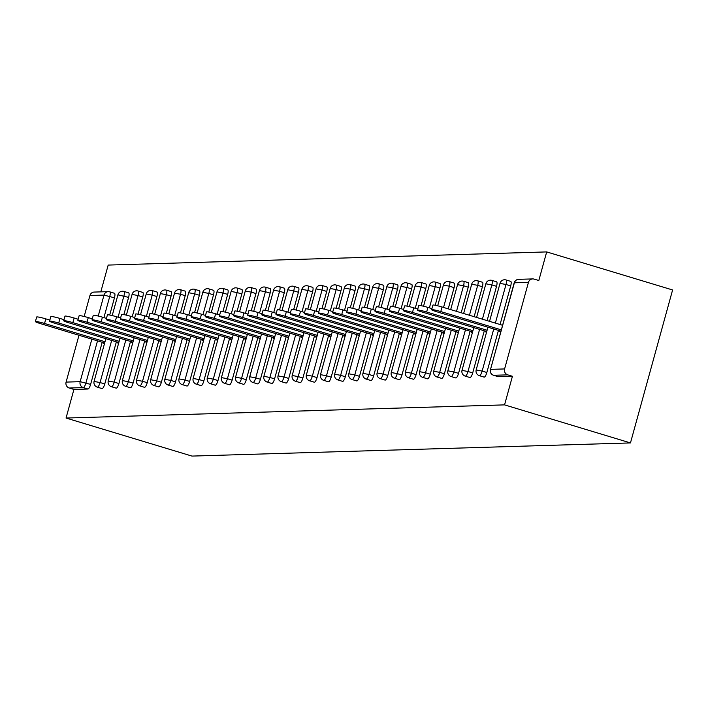 <?xml version="1.0" encoding="UTF-8"?>
<svg xmlns="http://www.w3.org/2000/svg" width="708" height="708" viewBox="0 0 708 708"><rect width="100%" height="100%" fill="white"/><g stroke="black" fill="none" stroke-linecap="round" stroke-linejoin="round"><path stroke-width="1.06" d="M518.645 279.333A4.779 4.779 0 0 0 514.185 282.846L490.538 369.364L504.6 368.939L528.451 282.359L514.389 282.784A4.779 4.584 88.3 0 1 518.645 279.333L532.708 278.917A4.779 4.584 88.3 0 1 534.115 279.102L538.815 280.518L546.691 251.915L108.182 265.075L100.802 291.873M546.691 251.915L672.6 289.961L630.465 442.925L191.957 456.085L66.048 418.039L504.556 404.879L630.465 442.925M98.235 316.034L104.005 295.094L89.943 295.519L84.163 316.485M78.995 335.265L66.092 382.099L80.154 381.674L91.863 339.15M102.209 342.274L90.615 384.382A4.779 1.292 106.8 0 1 87.987 389.011L83.296 387.595L69.234 388.019L73.924 389.435L66.048 418.039M87.987 389.011L73.924 389.435M69.234 388.019A4.779 4.584 -91.7 0 1 66.092 382.099M89.943 295.519A4.779 4.584 -91.7 0 1 94.199 292.068L108.262 291.652A4.779 4.584 -91.7 0 1 109.669 291.838A4.779 1.292 106.8 0 1 109.784 291.855A4.779 1.292 106.8 0 1 109.767 296.386L103.917 317.626M104.572 343.309L103.315 343.345L103.501 342.663M504.556 404.879L512.433 376.275L498.37 376.7A4.779 1.292 106.8 0 1 498.255 376.683A4.779 1.292 106.8 0 1 498.149 376.629M109.89 291.908L114.369 293.254A4.779 1.292 106.8 0 1 114.484 293.271A4.779 1.292 106.8 0 1 114.457 297.803L109.713 315.025M510.601 281.368A4.779 1.292 106.8 0 1 510.716 281.377A4.779 1.292 106.8 0 1 510.698 285.917L500.06 324.521M498.45 330.388L486.847 372.496A4.779 1.292 106.8 0 1 484.219 377.125A4.779 1.292 106.8 0 1 484.104 377.107A4.779 1.292 106.8 0 1 483.998 377.054M496.45 281.793A4.779 1.292 106.8 0 1 496.565 281.802A4.779 1.292 106.8 0 1 496.547 286.342L487.104 320.6M484.299 330.813L472.696 372.921A4.779 1.292 106.8 0 1 470.068 377.55A4.779 1.292 106.8 0 1 469.953 377.532A4.779 1.292 106.8 0 1 469.846 377.479M482.298 282.218A4.779 1.292 106.8 0 1 482.413 282.226A4.779 1.292 106.8 0 1 482.396 286.767L474.148 316.688M470.147 331.238L458.545 373.346A4.779 1.292 106.8 0 1 455.917 377.975A4.779 1.292 106.8 0 1 455.802 377.957A4.779 1.292 106.8 0 1 455.695 377.904M468.147 282.642A4.779 1.292 106.8 0 1 468.262 282.651A4.779 1.292 106.8 0 1 468.245 287.191L461.191 312.777M455.996 331.663L444.394 373.771A4.779 1.292 106.8 0 1 441.765 378.399A4.779 1.292 106.8 0 1 441.65 378.382A4.779 1.292 106.8 0 1 441.544 378.329M453.996 283.067A4.779 1.292 106.8 0 1 454.111 283.076A4.779 1.292 106.8 0 1 454.094 287.616L448.235 308.856M441.845 332.087L430.243 374.196A4.779 1.292 106.8 0 1 427.614 378.824A4.779 1.292 106.8 0 1 427.499 378.807A4.779 1.292 106.8 0 1 427.393 378.753M439.845 283.492A4.779 1.292 106.8 0 1 439.96 283.501A4.779 1.292 106.8 0 1 439.942 288.041L435.199 305.263M427.694 332.512L416.092 374.62A4.779 1.292 106.8 0 1 413.463 379.249A4.779 1.292 106.8 0 1 413.348 379.231A4.779 1.292 106.8 0 1 413.242 379.178M425.694 283.917A4.779 1.292 106.8 0 1 425.809 283.926A4.779 1.292 106.8 0 1 425.791 288.457L421.048 305.688M413.543 332.937L401.94 375.045A4.779 1.292 106.8 0 1 399.312 379.674A4.779 1.292 106.8 0 1 399.197 379.656A4.779 1.292 106.8 0 1 399.091 379.603M411.543 284.342A4.779 1.292 106.8 0 1 411.658 284.351A4.779 1.292 106.8 0 1 411.64 288.882L406.896 306.104M399.392 333.362L387.789 375.47A4.779 1.292 106.8 0 1 385.161 380.099A4.779 1.292 106.8 0 1 385.046 380.081A4.779 1.292 106.8 0 1 384.94 380.028M397.392 284.766A4.779 1.292 106.8 0 1 397.507 284.775A4.779 1.292 106.8 0 1 397.489 289.306L392.745 306.529M385.24 333.787L373.638 375.895A4.779 1.292 106.8 0 1 371.01 380.523A4.779 1.292 106.8 0 1 370.895 380.506A4.779 1.292 106.8 0 1 370.788 380.453M383.24 285.191A4.779 1.292 106.8 0 1 383.355 285.2A4.779 1.292 106.8 0 1 383.338 289.731L378.594 306.953M371.081 334.211L359.487 376.32A4.779 1.292 106.8 0 1 356.859 380.948A4.779 1.292 106.8 0 1 356.744 380.931A4.779 1.292 106.8 0 1 356.637 380.877M369.089 285.616A4.779 1.292 106.8 0 1 369.204 285.625A4.779 1.292 106.8 0 1 369.187 290.156L364.443 307.378M356.929 334.636L345.336 376.745A4.779 1.292 106.8 0 1 342.707 381.373A4.779 1.292 106.8 0 1 342.592 381.355A4.779 1.292 106.8 0 1 342.486 381.302M354.938 286.041A4.779 1.292 106.8 0 1 355.053 286.05A4.779 1.292 106.8 0 1 355.035 290.581L350.292 307.803M342.778 335.061L331.185 377.169A4.779 1.292 106.8 0 1 328.556 381.798A4.779 1.292 106.8 0 1 328.441 381.78A4.779 1.292 106.8 0 1 328.335 381.727M340.787 286.457A4.779 1.292 106.8 0 1 340.902 286.474A4.779 1.292 106.8 0 1 340.884 291.006L336.141 308.228M328.627 335.486L317.034 377.594A4.779 1.292 106.8 0 1 314.405 382.223A4.779 1.292 106.8 0 1 314.29 382.205A4.779 1.292 106.8 0 1 314.184 382.152M326.636 286.882A4.779 1.292 106.8 0 1 326.751 286.899A4.779 1.292 106.8 0 1 326.733 291.43L321.99 308.653M314.476 335.902L302.882 378.019A4.779 1.292 106.8 0 1 300.254 382.647A4.779 1.292 106.8 0 1 300.139 382.63A4.779 1.292 106.8 0 1 300.033 382.577M312.485 287.306A4.779 1.292 106.8 0 1 312.6 287.324A4.779 1.292 106.8 0 1 312.582 291.855L307.838 309.077M300.325 336.327L288.731 378.435A4.779 1.292 106.8 0 1 286.103 383.072A4.779 1.292 106.8 0 1 285.988 383.055A4.779 1.292 106.8 0 1 285.882 383.001M298.334 287.731A4.779 1.292 106.8 0 1 298.449 287.749A4.779 1.292 106.8 0 1 298.431 292.28L293.687 309.502M286.174 336.751L274.58 378.86A4.779 1.292 106.8 0 1 271.952 383.497A4.779 1.292 106.8 0 1 271.837 383.479A4.779 1.292 106.8 0 1 271.73 383.426M284.182 288.156A4.779 1.292 106.8 0 1 284.297 288.174A4.779 1.292 106.8 0 1 284.28 292.705L279.536 309.927M272.022 337.176L260.429 379.284A4.779 1.292 106.8 0 1 257.8 383.922A4.779 1.292 106.8 0 1 257.685 383.904A4.779 1.292 106.8 0 1 257.579 383.851M270.031 288.581A4.779 1.292 106.8 0 1 270.146 288.599A4.779 1.292 106.8 0 1 270.129 293.13L265.385 310.352M257.871 337.601L246.278 379.709A4.779 1.292 106.8 0 1 243.649 384.347A4.779 1.292 106.8 0 1 243.534 384.329A4.779 1.292 106.8 0 1 243.428 384.276M255.88 289.006A4.779 1.292 106.8 0 1 255.995 289.023A4.779 1.292 106.8 0 1 255.977 293.555L251.234 310.777M243.72 338.026L232.127 380.134A4.779 1.292 106.8 0 1 229.498 384.771A4.779 1.292 106.8 0 1 229.383 384.754A4.779 1.292 106.8 0 1 229.277 384.701M241.729 289.43A4.779 1.292 106.8 0 1 241.844 289.448A4.779 1.292 106.8 0 1 241.826 293.979L237.083 311.201M229.569 338.451L217.976 380.559A4.779 1.292 106.8 0 1 215.347 385.196A4.779 1.292 106.8 0 1 215.232 385.179A4.779 1.292 106.8 0 1 215.126 385.125M227.578 289.855A4.779 1.292 106.8 0 1 227.693 289.873A4.779 1.292 106.8 0 1 227.675 294.404L222.923 311.626M215.418 338.875L203.824 380.984A4.779 1.292 106.8 0 1 201.196 385.621A4.779 1.292 106.8 0 1 201.081 385.603A4.779 1.292 106.8 0 1 200.975 385.55M213.427 290.28A4.779 1.292 106.8 0 1 213.542 290.298A4.779 1.292 106.8 0 1 213.524 294.829L208.772 312.051M201.267 339.3L189.673 381.408A4.779 1.292 106.8 0 1 187.045 386.046A4.779 1.292 106.8 0 1 186.93 386.028A4.779 1.292 106.8 0 1 186.823 385.975M199.275 290.705A4.779 1.292 106.8 0 1 199.391 290.723A4.779 1.292 106.8 0 1 199.364 295.254L194.62 312.476M187.116 339.725L175.522 381.833A4.779 1.292 106.8 0 1 172.894 386.471A4.779 1.292 106.8 0 1 172.779 386.453A4.779 1.292 106.8 0 1 172.672 386.4M185.124 291.13A4.779 1.292 106.8 0 1 185.239 291.147A4.779 1.292 106.8 0 1 185.213 295.679L180.469 312.901M172.964 340.15L161.371 382.258A4.779 1.292 106.8 0 1 158.742 386.895A4.779 1.292 106.8 0 1 158.627 386.878A4.779 1.292 106.8 0 1 158.521 386.825M170.973 291.554A4.779 1.292 106.8 0 1 171.088 291.572A4.779 1.292 106.8 0 1 171.062 296.103L166.318 313.325M158.813 340.575L147.22 382.683A4.779 1.292 106.8 0 1 144.591 387.32A4.779 1.292 106.8 0 1 144.476 387.303A4.779 1.292 106.8 0 1 144.37 387.249M156.822 291.979A4.779 1.292 106.8 0 1 156.937 291.997A4.779 1.292 106.8 0 1 156.911 296.528L152.167 313.75M144.662 340.999L133.069 383.108A4.779 1.292 106.8 0 1 130.44 387.736A4.779 1.292 106.8 0 1 130.325 387.727A4.779 1.292 106.8 0 1 130.219 387.674M142.671 292.404A4.779 1.292 106.8 0 1 142.786 292.422A4.779 1.292 106.8 0 1 142.759 296.953L138.016 314.175M130.511 341.424L118.917 383.532A4.779 1.292 106.8 0 1 116.289 388.161A4.779 1.292 106.8 0 1 116.174 388.152A4.779 1.292 106.8 0 1 116.068 388.099M128.52 292.829A4.779 1.292 106.8 0 1 128.635 292.846A4.779 1.292 106.8 0 1 128.608 297.378L123.865 314.6M116.36 341.849L104.766 383.957A4.779 1.292 106.8 0 1 102.138 388.586A4.779 1.292 106.8 0 1 102.023 388.577A4.779 1.292 106.8 0 1 101.917 388.524M117.652 342.238L117.466 342.92L118.723 342.884M131.803 341.814L131.617 342.495L132.874 342.46M145.954 341.389L145.768 342.07L147.025 342.035M160.105 340.964L159.919 341.645L161.176 341.61M174.257 340.539L174.071 341.221L175.327 341.185M188.408 340.114L188.222 340.796L189.478 340.76M202.559 339.69L202.373 340.371L203.63 340.336M216.71 339.265L216.524 339.946L217.781 339.911M230.861 338.84L230.675 339.521L231.932 339.486M245.012 338.415L244.826 339.097L246.083 339.061M259.163 337.99L258.978 338.672L260.234 338.636M273.315 337.566L273.129 338.247L274.385 338.212M287.466 337.141L287.28 337.822L288.537 337.787M301.617 336.716L301.431 337.397L302.688 337.362M315.768 336.291L315.582 336.973L316.839 336.937M329.919 335.866L329.733 336.548L330.99 336.512M344.07 335.442L343.884 336.123L345.141 336.088M358.221 335.017L358.036 335.698L359.292 335.663M372.373 334.601L372.187 335.282L373.443 335.238M386.524 334.176L386.338 334.857L387.595 334.813M400.675 333.751L400.489 334.433L401.746 334.388M414.826 333.326L414.64 334.008L415.897 333.964M428.977 332.902L428.791 333.583L430.048 333.539M443.128 332.477L442.942 333.158L444.199 333.114M457.28 332.052L457.094 332.733L458.35 332.689M471.431 331.627L471.245 332.309L472.501 332.264M485.582 331.202L485.396 331.884L486.653 331.84M499.733 330.778L499.547 331.459L500.804 331.415M512.433 376.275L507.742 374.859L493.68 375.284L498.37 376.7M504.6 368.939A4.779 4.584 88.3 0 0 507.742 374.859M532.708 278.917A4.779 4.584 88.3 0 0 528.451 282.359M35.4 321.582L36.666 316.998A7.328 0.637 15.4 0 1 45.816 318.874L44.551 323.468A7.328 0.637 -164.6 0 0 35.4 321.582A7.328 0.637 -164.6 0 0 40.374 323.591L104.651 343.017M44.551 323.468L105.005 341.734M45.816 318.874L49.843 320.096M49.551 321.158L50.817 316.573A7.328 0.637 15.4 0 1 59.968 318.45L58.702 323.043A7.328 0.637 -164.6 0 0 49.551 321.158A7.328 0.637 -164.6 0 0 54.525 323.167L118.802 342.592M58.702 323.043L119.156 341.309M59.968 318.45L63.994 319.671M63.702 320.733L64.968 316.149A7.328 0.637 15.4 0 1 74.119 318.025L72.853 322.618A7.328 0.637 -164.6 0 0 63.702 320.733A7.328 0.637 -164.6 0 0 68.676 322.742L132.954 342.168M72.853 322.618L133.308 340.884M74.119 318.025L78.145 319.246M77.853 320.308L79.119 315.724A7.328 0.637 15.4 0 1 88.27 317.6L87.004 322.193A7.328 0.637 -164.6 0 0 77.853 320.308A7.328 0.637 -164.6 0 0 82.827 322.317L147.105 341.743M87.004 322.193L147.459 340.459M88.27 317.6L92.297 318.821M92.005 319.883L93.27 315.299A7.328 0.637 15.4 0 1 102.421 317.175L101.156 321.768A7.328 0.637 -164.6 0 0 92.005 319.883A7.328 0.637 -164.6 0 0 96.978 321.892L161.256 341.318M101.156 321.768L161.61 340.035M102.421 317.175L106.448 318.396M106.156 319.458L107.421 314.874A7.328 0.637 15.4 0 1 116.572 316.759L115.307 321.344A7.328 0.637 -164.6 0 0 106.156 319.458A7.328 0.637 -164.6 0 0 111.129 321.467L175.407 340.893M115.307 321.344L175.761 339.61M116.572 316.759L120.599 317.972M120.307 319.034L121.572 314.449A7.328 0.637 15.4 0 1 130.723 316.334L129.458 320.919A7.328 0.637 -164.6 0 0 120.307 319.034A7.328 0.637 -164.6 0 0 125.281 321.043L189.558 340.468M129.458 320.919L189.912 339.185M130.723 316.334L134.75 317.547M134.458 318.609L135.724 314.025A7.328 0.637 15.4 0 1 144.874 315.91L143.609 320.494A7.328 0.637 -164.6 0 0 134.458 318.609A7.328 0.637 -164.6 0 0 139.432 320.618L203.709 340.044M143.609 320.494L204.063 338.76M144.874 315.91L148.901 317.122M148.609 318.184L149.875 313.6A7.328 0.637 15.4 0 1 159.026 315.485L157.76 320.069A7.328 0.637 -164.6 0 0 148.609 318.184A7.328 0.637 -164.6 0 0 153.583 320.193L217.86 339.619M157.76 320.069L218.214 338.336M159.026 315.485L163.052 316.697M162.76 317.759L164.026 313.175A7.328 0.637 15.4 0 1 173.177 315.06L171.911 319.644A7.328 0.637 -164.6 0 0 162.76 317.759A7.328 0.637 -164.6 0 0 167.734 319.768L232.012 339.194M171.911 319.644L232.366 337.911M173.177 315.06L177.204 316.272M176.912 317.334L178.177 312.75A7.328 0.637 15.4 0 1 187.328 314.635L186.062 319.219A7.328 0.637 -164.6 0 0 176.912 317.334A7.328 0.637 -164.6 0 0 181.885 319.343L246.163 338.769M186.062 319.219L246.517 337.486M187.328 314.635L191.355 315.848M191.063 316.91L192.328 312.325A7.328 0.637 15.4 0 1 201.479 314.21L200.214 318.795A7.328 0.637 -164.6 0 0 191.063 316.91A7.328 0.637 -164.6 0 0 196.045 318.919L260.314 338.344M200.214 318.795L260.668 337.061M201.479 314.21L205.506 315.423M205.214 316.485L206.479 311.901A7.328 0.637 15.4 0 1 215.63 313.786L214.365 318.37A7.328 0.637 -164.6 0 0 205.214 316.485A7.328 0.637 -164.6 0 0 210.196 318.494L274.465 337.92M214.365 318.37L274.819 336.636M215.63 313.786L219.657 314.998M219.365 316.06L220.631 311.476A7.328 0.637 15.4 0 1 229.781 313.361L228.516 317.945A7.328 0.637 -164.6 0 0 219.365 316.06A7.328 0.637 -164.6 0 0 224.347 318.069L288.616 337.495M228.516 317.945L288.97 336.212M229.781 313.361L233.808 314.573M233.516 315.635L234.782 311.051A7.328 0.637 15.4 0 1 243.933 312.936L242.667 317.52A7.328 0.637 -164.6 0 0 233.516 315.635A7.328 0.637 -164.6 0 0 238.499 317.644L302.767 337.07M242.667 317.52L303.121 335.787M243.933 312.936L247.959 314.148M247.667 315.21L248.933 310.626A7.328 0.637 15.4 0 1 258.084 312.511L256.818 317.096A7.328 0.637 -164.6 0 0 247.667 315.21A7.328 0.637 -164.6 0 0 252.65 317.219L316.919 336.645M256.818 317.096L317.272 335.362M258.084 312.511L262.11 313.724M261.818 314.786L263.084 310.201A7.328 0.637 15.4 0 1 272.235 312.086L270.969 316.671A7.328 0.637 -164.6 0 0 261.818 314.786A7.328 0.637 -164.6 0 0 266.801 316.795L331.07 336.22M270.969 316.671L331.424 334.937M272.235 312.086L276.262 313.299M275.97 314.361L277.235 309.777A7.328 0.637 15.4 0 1 286.386 311.662L285.12 316.246A7.328 0.637 -164.6 0 0 275.97 314.361A7.328 0.637 -164.6 0 0 280.952 316.37L345.221 335.796M285.12 316.246L345.575 334.512M286.386 311.662L290.413 312.874M290.121 313.936L291.386 309.352A7.328 0.637 15.4 0 1 300.537 311.237L299.272 315.821A7.328 0.637 -164.6 0 0 290.121 313.936A7.328 0.637 -164.6 0 0 295.103 315.945L359.372 335.371M299.272 315.821L359.726 334.087M300.537 311.237L304.564 312.449M304.272 313.511L305.537 308.927A7.328 0.637 15.4 0 1 314.688 310.812L313.423 315.396A7.328 0.637 -164.6 0 0 304.272 313.511A7.328 0.637 -164.6 0 0 309.254 315.52L373.523 334.946M313.423 315.396L373.877 333.663M314.688 310.812L318.715 312.024M318.423 313.086L319.689 308.502A7.328 0.637 15.4 0 1 328.839 310.387L327.574 314.971A7.328 0.637 -164.6 0 0 318.423 313.086A7.328 0.637 -164.6 0 0 323.406 315.095L387.674 334.521M327.574 314.971L388.028 333.238M328.839 310.387L332.866 311.6M332.574 312.662L333.84 308.077A7.328 0.637 15.4 0 1 342.991 309.962L341.725 314.547A7.328 0.637 -164.6 0 0 332.574 312.662A7.328 0.637 -164.6 0 0 337.557 314.671L401.825 334.096M341.725 314.547L402.179 332.813M342.991 309.962L347.017 311.175M346.725 312.246L347.991 307.653A7.328 0.637 15.4 0 1 357.142 309.538L355.876 314.122A7.328 0.637 -164.6 0 0 346.725 312.246A7.328 0.637 -164.6 0 0 351.708 314.246L415.977 333.672M355.876 314.122L416.331 332.388M357.142 309.538L361.169 310.75M360.876 311.821L362.142 307.228A7.328 0.637 15.4 0 1 371.293 309.113L370.027 313.697A7.328 0.637 -164.6 0 0 360.876 311.821A7.328 0.637 -164.6 0 0 365.859 313.821L430.128 333.247M370.027 313.697L430.482 331.964M371.293 309.113L375.32 310.325M375.028 311.396L376.293 306.803A7.328 0.637 15.4 0 1 385.444 308.688L384.179 313.272A7.328 0.637 -164.6 0 0 375.028 311.396A7.328 0.637 -164.6 0 0 380.01 313.396L444.279 332.822M384.179 313.272L444.633 331.539M385.444 308.688L389.471 309.9M389.179 310.971L390.444 306.378A7.328 0.637 15.4 0 1 399.595 308.263L398.33 312.848A7.328 0.637 -164.6 0 0 389.179 310.971A7.328 0.637 -164.6 0 0 394.161 312.971L458.43 332.397M398.33 312.848L458.784 331.114M399.595 308.263L403.622 309.476M403.33 310.546L404.595 305.953A7.328 0.637 15.4 0 1 413.746 307.838L412.481 312.423A7.328 0.637 -164.6 0 0 403.33 310.546A7.328 0.637 -164.6 0 0 408.312 312.547L472.581 331.972M412.481 312.423L472.935 330.689M413.746 307.838L417.773 309.051M417.481 310.122L418.747 305.529A7.328 0.637 15.4 0 1 427.897 307.414L426.632 311.998A7.328 0.637 -164.6 0 0 417.481 310.122A7.328 0.637 -164.6 0 0 422.464 312.122L486.732 331.548M426.632 311.998L487.086 330.264M427.897 307.414L431.924 308.626M431.632 309.697L432.898 305.104A7.328 0.637 15.4 0 1 442.049 306.989L440.783 311.573A7.328 0.637 -164.6 0 0 431.632 309.697A7.328 0.637 -164.6 0 0 436.615 311.706L500.883 331.123M440.783 311.573L501.237 329.839M442.049 306.989L502.503 325.255M97.518 340.858L85.916 382.966A4.779 1.292 -73.2 0 1 83.296 387.595A4.779 4.584 -91.7 0 1 80.154 381.674L90.615 384.382M114.457 297.803L104.005 295.094A4.779 4.584 -91.7 0 1 108.262 291.652A4.779 4.779 0 0 1 109.784 291.855L114.484 293.271M514.327 282.996L490.538 369.364A4.779 4.584 88.3 0 0 493.68 375.284A4.779 1.292 106.8 0 1 493.565 375.267A4.779 1.292 106.8 0 1 493.441 375.196M128.608 297.378L118.094 294.891M111.669 340.433L100.067 382.541L94.252 381.47M104.766 383.957L100.067 382.541A4.779 1.292 -73.2 0 1 97.447 387.17A4.779 1.292 106.8 0 1 97.323 387.152A4.779 1.292 106.8 0 1 97.2 387.09M123.82 291.413A4.779 1.292 106.8 0 1 123.935 291.43A4.779 1.292 106.8 0 1 123.918 295.962L118.068 317.211M142.759 296.953L138.069 295.537L132.219 316.786M125.82 340.008L114.218 382.116L118.917 383.532M156.911 296.528L152.22 295.112L146.37 316.361M139.972 339.583L128.369 381.692L133.069 383.108M171.062 296.103L166.371 294.687L160.521 315.936M154.123 339.159L142.52 381.267L147.22 382.683M185.213 295.679L180.522 294.262L174.672 315.511M168.274 338.734L156.672 380.842L161.371 382.258M199.364 295.254L194.673 293.838L188.824 315.087M182.425 338.309L170.823 380.417L175.522 381.833M213.524 294.829L208.825 293.413L202.975 314.662M196.576 337.884L184.974 379.992L189.673 381.408M227.675 294.404L222.976 292.988L217.126 314.237M210.727 337.459L199.125 379.568L203.824 380.984M241.826 293.979L237.127 292.563L231.277 313.812M224.879 337.035L213.276 379.143L217.976 380.559M255.977 293.555L251.278 292.139L245.428 313.387M239.03 336.61L227.427 378.718L232.127 380.134M270.129 293.13L265.429 291.714L259.579 312.963M253.181 336.185L241.578 378.293L246.278 379.709M284.28 292.705L279.58 291.289L273.731 312.538M267.332 335.76L255.73 377.868L260.429 379.284M298.431 292.28L293.731 290.864L287.882 312.113M281.483 335.335L269.881 377.444L274.58 378.86M312.582 291.855L307.883 290.439L302.033 311.688M295.634 334.911L284.032 377.019L288.731 378.435M326.733 291.43L322.034 290.014L316.184 311.263M309.785 334.486L298.183 376.594L302.882 378.019M340.884 291.006L336.185 289.59L330.335 310.839M323.937 334.061L312.334 376.169L317.034 377.594M355.035 290.581L350.336 289.165L344.486 310.414M338.088 333.636L326.485 375.744L331.185 377.169M369.187 290.156L364.487 288.74L358.637 309.989M352.239 333.211L340.636 375.32L345.336 376.745M383.338 289.731L378.638 288.315L372.789 309.564M366.39 332.787L354.788 374.895L359.487 376.32M397.489 289.306L392.79 287.891L386.94 309.139M380.541 332.362L368.939 374.47L373.638 375.895M411.64 288.882L406.941 287.466L401.091 308.715M394.692 331.937L383.09 374.045L387.789 375.47M425.791 288.457L421.092 287.041L415.242 308.29M408.843 331.512L397.241 373.62L401.94 375.045M439.942 288.041L435.243 286.616L429.393 307.865M422.995 331.087L411.392 373.196L416.092 374.62M454.094 287.616L449.394 286.191L443.544 307.44M437.146 330.663L425.543 372.771L430.243 374.196M468.245 287.191L463.545 285.767L456.501 311.352M451.297 330.238L439.695 372.346L444.394 373.771M482.396 286.767L477.696 285.342L469.457 315.272M465.448 329.813L453.846 371.921L458.545 373.346M496.547 286.342L491.848 284.917L482.413 319.184M479.599 329.388L467.997 371.496L472.696 372.921M510.698 285.917L505.999 284.492L495.37 323.096M493.75 328.963L482.148 371.072L486.847 372.496M137.972 290.988A4.779 1.292 106.8 0 1 138.087 291.006A4.779 1.292 106.8 0 1 138.069 295.537L132.246 294.466M119.997 338.247L108.253 380.886A4.779 4.779 0 0 0 111.475 386.727A4.779 1.292 106.8 0 0 111.599 386.745A4.779 1.292 -73.2 0 0 114.218 382.116L108.404 381.046M116.174 388.152L111.475 386.727A4.779 1.292 106.8 0 1 111.351 386.665M152.123 290.563A4.779 1.292 106.8 0 1 152.238 290.581A4.779 1.292 106.8 0 1 152.22 295.112L146.397 294.041M134.148 337.822L122.404 380.462A4.779 4.779 0 0 0 125.626 386.303A4.779 1.292 106.8 0 0 125.75 386.32A4.779 1.292 -73.2 0 0 128.369 381.692L122.555 380.621M130.325 387.727L125.626 386.303A4.779 1.292 106.8 0 1 125.502 386.241M166.274 290.138A4.779 1.292 106.8 0 1 166.389 290.156A4.779 1.292 106.8 0 1 166.371 294.687L160.548 293.616M148.299 337.397L136.556 380.037A4.779 4.779 0 0 0 139.777 385.878A4.779 1.292 106.8 0 0 139.901 385.895A4.779 1.292 -73.2 0 0 142.52 381.267L136.706 380.196M144.476 387.303L139.777 385.878A4.779 1.292 106.8 0 1 139.653 385.816M180.425 289.714A4.779 1.292 106.8 0 1 180.54 289.731A4.779 1.292 106.8 0 1 180.522 294.262L174.699 293.192M162.451 336.973L150.707 379.612A4.779 4.779 0 0 0 153.928 385.453A4.779 1.292 106.8 0 0 154.052 385.471A4.779 1.292 -73.2 0 0 156.672 380.842L150.857 379.771M158.627 386.878L153.928 385.453A4.779 1.292 106.8 0 1 153.804 385.391M194.576 289.289A4.779 1.292 106.8 0 1 194.691 289.306A4.779 1.292 106.8 0 1 194.673 293.838L188.85 292.767M176.602 336.548L164.858 379.187A4.779 4.779 0 0 0 168.079 385.028A4.779 1.292 106.8 0 0 168.203 385.046A4.779 1.292 -73.2 0 0 170.823 380.417L165.008 379.346M172.779 386.453L168.079 385.028A4.779 1.292 106.8 0 1 167.955 384.966M208.727 288.864A4.779 1.292 106.8 0 1 208.842 288.882A4.779 1.292 106.8 0 1 208.825 293.413L203.001 292.342M190.753 336.123L179.009 378.762A4.779 4.779 0 0 0 182.23 384.612A4.779 1.292 106.8 0 0 182.354 384.621A4.779 1.292 -73.2 0 0 184.974 379.992L179.159 378.922M186.93 386.028L182.23 384.612A4.779 1.292 106.8 0 1 182.106 384.541M222.878 288.439A4.779 1.292 106.8 0 1 222.993 288.457A4.779 1.292 106.8 0 1 222.976 292.988L217.152 291.917M204.904 335.698L193.16 378.337A4.779 4.779 0 0 0 196.382 384.187A4.779 1.292 106.8 0 0 196.505 384.196A4.779 1.292 -73.2 0 0 199.125 379.568L193.311 378.497M201.081 385.603L196.382 384.187A4.779 1.292 106.8 0 1 196.258 384.117M237.03 288.014A4.779 1.292 106.8 0 1 237.145 288.032A4.779 1.292 106.8 0 1 237.127 292.563L231.304 291.492M219.055 335.273L207.311 377.913A4.779 4.779 0 0 0 210.533 383.763A4.779 1.292 106.8 0 0 210.657 383.771A4.779 1.292 -73.2 0 0 213.276 379.143L207.462 378.072M215.232 385.179L210.533 383.763A4.779 1.292 106.8 0 1 210.409 383.692M251.181 287.59A4.779 1.292 106.8 0 1 251.296 287.607A4.779 1.292 106.8 0 1 251.278 292.139L245.455 291.068M233.206 334.849L221.462 377.488A4.779 4.779 0 0 0 224.684 383.338A4.779 1.292 106.8 0 0 224.808 383.347A4.779 1.292 -73.2 0 0 227.427 378.718L221.613 377.647M229.383 384.754L224.684 383.338A4.779 1.292 106.8 0 1 224.56 383.267M265.332 287.165A4.779 1.292 106.8 0 1 265.447 287.183A4.779 1.292 106.8 0 1 265.429 291.714L259.606 290.643M247.358 334.424L235.614 377.063A4.779 4.779 0 0 0 238.835 382.913A4.779 1.292 106.8 0 0 238.959 382.922A4.779 1.292 -73.2 0 0 241.578 378.293L235.764 377.222M243.534 384.329L238.835 382.913A4.779 1.292 106.8 0 1 238.711 382.842M279.483 286.74A4.779 1.292 106.8 0 1 279.598 286.758A4.779 1.292 106.8 0 1 279.58 291.289L273.757 290.218M261.509 333.999L249.765 376.638A4.779 4.779 0 0 0 252.986 382.488A4.779 1.292 106.8 0 0 253.11 382.497A4.779 1.292 -73.2 0 0 255.73 377.868L249.915 376.798M257.685 383.904L252.986 382.488A4.779 1.292 106.8 0 1 252.862 382.417M293.634 286.315A4.779 1.292 106.8 0 1 293.749 286.333A4.779 1.292 106.8 0 1 293.731 290.864L287.908 289.793M275.66 333.574L263.916 376.214A4.779 4.779 0 0 0 267.137 382.063A4.779 1.292 106.8 0 0 267.261 382.072A4.779 1.292 -73.2 0 0 269.881 377.444L264.066 376.373M271.837 383.479L267.137 382.063A4.779 1.292 106.8 0 1 267.013 381.993M307.785 285.89A4.779 1.292 106.8 0 1 307.9 285.908A4.779 1.292 106.8 0 1 307.883 290.439L302.059 289.368M289.811 333.149L278.067 375.789A4.779 4.779 0 0 0 281.288 381.639A4.779 1.292 106.8 0 0 281.412 381.647A4.779 1.292 -73.2 0 0 284.032 377.019L278.217 375.957M285.988 383.055L281.288 381.639A4.779 1.292 106.8 0 1 281.164 381.568M321.936 285.466A4.779 1.292 106.8 0 1 322.051 285.483A4.779 1.292 106.8 0 1 322.034 290.014L316.211 288.944M303.962 332.725L292.218 375.364A4.779 4.779 0 0 0 295.44 381.214A4.779 1.292 106.8 0 0 295.563 381.223A4.779 1.292 -73.2 0 0 298.183 376.594L292.369 375.532M300.139 382.63L295.44 381.214A4.779 1.292 106.8 0 1 295.316 381.143M336.088 285.041A4.779 1.292 106.8 0 1 336.203 285.059A4.779 1.292 106.8 0 1 336.185 289.59L330.362 288.519M318.113 332.3L306.369 374.939A4.779 4.779 0 0 0 309.591 380.789A4.779 1.292 106.8 0 0 309.715 380.798A4.779 1.292 -73.2 0 0 312.334 376.169L306.52 375.107M314.29 382.205L309.591 380.789A4.779 1.292 106.8 0 1 309.467 380.718M350.239 284.616A4.779 1.292 106.8 0 1 350.354 284.634A4.779 1.292 106.8 0 1 350.336 289.165L344.513 288.094M332.264 331.875L320.52 374.514A4.779 4.779 0 0 0 323.742 380.364A4.779 1.292 106.8 0 0 323.866 380.373A4.779 1.292 -73.2 0 0 326.485 375.744L320.671 374.682M328.441 381.78L323.742 380.364A4.779 1.292 106.8 0 1 323.618 380.293M364.39 284.191A4.779 1.292 106.8 0 1 364.505 284.209A4.779 1.292 106.8 0 1 364.487 288.74L358.664 287.669M346.416 331.45L334.672 374.089A4.779 4.779 0 0 0 337.893 379.939A4.779 1.292 106.8 0 0 338.017 379.948A4.779 1.292 -73.2 0 0 340.636 375.32L334.822 374.258M342.592 381.355L337.893 379.939A4.779 1.292 106.8 0 1 337.769 379.869M378.541 283.766A4.779 1.292 106.8 0 1 378.656 283.784A4.779 1.292 106.8 0 1 378.638 288.315L372.815 287.244M360.567 331.025L348.823 373.665A4.779 4.779 0 0 0 352.044 379.515A4.779 1.292 106.8 0 0 352.168 379.523A4.779 1.292 -73.2 0 0 354.788 374.895L348.973 373.833M356.744 380.931L352.044 379.515A4.779 1.292 106.8 0 1 351.92 379.444M392.692 283.342A4.779 1.292 106.8 0 1 392.807 283.359A4.779 1.292 106.8 0 1 392.79 287.891L386.966 286.82M374.718 330.601L362.974 373.24A4.779 4.779 0 0 0 366.195 379.09A4.779 1.292 106.8 0 0 366.319 379.099A4.779 1.292 -73.2 0 0 368.939 374.47L363.124 373.408M370.895 380.506L366.195 379.09A4.779 1.292 106.8 0 1 366.071 379.019M406.843 282.917A4.779 1.292 106.8 0 1 406.958 282.935A4.779 1.292 106.8 0 1 406.941 287.466L401.117 286.395M388.869 330.185L377.125 372.815A4.779 4.779 0 0 0 380.346 378.665A4.779 1.292 106.8 0 0 380.47 378.674A4.779 1.292 -73.2 0 0 383.09 374.045L377.276 372.983M385.046 380.081L380.346 378.665A4.779 1.292 106.8 0 1 380.223 378.594M420.995 282.492A4.779 1.292 106.8 0 1 421.11 282.51A4.779 1.292 106.8 0 1 421.092 287.041L415.269 285.97M403.02 329.76L391.276 372.399A4.779 4.779 0 0 0 394.498 378.24A4.779 1.292 106.8 0 0 394.621 378.249A4.779 1.292 -73.2 0 0 397.241 373.62L391.427 372.558M399.197 379.656L394.498 378.24A4.779 1.292 106.8 0 1 394.374 378.169M435.146 282.067A4.779 1.292 106.8 0 1 435.261 282.085A4.779 1.292 106.8 0 1 435.243 286.616L429.42 285.545M417.171 329.335L405.427 371.974A4.779 4.779 0 0 0 408.649 377.815A4.779 1.292 106.8 0 0 408.773 377.824A4.779 1.292 -73.2 0 0 411.392 373.196L405.578 372.134M413.348 379.231L408.649 377.815A4.779 1.292 106.8 0 1 408.525 377.745M449.297 281.642A4.779 1.292 106.8 0 1 449.412 281.66A4.779 1.292 106.8 0 1 449.394 286.191L443.571 285.12M431.322 328.91L419.579 371.55A4.779 4.779 0 0 0 422.8 377.391A4.779 1.292 106.8 0 0 422.924 377.399A4.779 1.292 -73.2 0 0 425.543 372.771L419.729 371.709M427.499 378.807L422.8 377.391A4.779 1.292 106.8 0 1 422.676 377.32M463.448 281.218A4.779 1.292 106.8 0 1 463.572 281.235A4.779 1.292 106.8 0 1 463.545 285.767L457.722 284.696M445.474 328.485L433.73 371.125A4.779 4.779 0 0 0 436.951 376.966A4.779 1.292 106.8 0 0 437.075 376.975A4.779 1.292 -73.2 0 0 439.695 372.346L433.88 371.284M441.65 378.382L436.951 376.966A4.779 1.292 106.8 0 1 436.827 376.895M477.599 280.793A4.779 1.292 106.8 0 1 477.723 280.81A4.779 1.292 106.8 0 1 477.696 285.342L471.873 284.271M459.625 328.061L447.881 370.7A4.779 4.779 0 0 0 451.102 376.541A4.779 1.292 106.8 0 0 451.226 376.55A4.779 1.292 -73.2 0 0 453.846 371.921L448.031 370.859M455.802 377.957L451.102 376.541A4.779 1.292 106.8 0 1 450.978 376.47M491.75 280.368A4.779 1.292 106.8 0 1 491.874 280.386A4.779 1.292 106.8 0 1 491.848 284.917L486.024 283.846M473.776 327.636L462.032 370.275A4.779 4.779 0 0 0 465.253 376.116A4.779 1.292 106.8 0 0 465.377 376.125A4.779 1.292 -73.2 0 0 467.997 371.496L462.182 370.434M469.953 377.532L465.253 376.116A4.779 1.292 106.8 0 1 465.138 376.045M505.901 279.943A4.779 1.292 106.8 0 1 506.025 279.961A4.779 1.292 106.8 0 1 505.999 284.492L500.175 283.421M487.927 327.211L476.183 369.85A4.779 4.779 0 0 0 479.405 375.691A4.779 1.292 106.8 0 0 479.528 375.709A4.779 1.292 -73.2 0 0 482.148 371.072L476.334 370.01M484.104 377.107L479.405 375.691A4.779 1.292 106.8 0 1 479.289 375.621M498.255 376.683L493.565 375.267A4.779 4.779 0 0 1 490.334 369.426L490.485 369.585M128.635 292.846L123.935 291.43A4.779 4.779 0 0 0 117.953 294.732L112.209 315.573M105.846 338.672L94.102 381.311A4.779 4.779 0 0 0 97.323 387.152L102.023 388.577M142.786 292.422L138.087 291.006A4.779 4.779 0 0 0 132.104 294.307L126.36 315.149M156.937 291.997L152.238 290.581A4.779 4.779 0 0 0 146.255 293.882L140.511 314.724M171.088 291.572L166.389 290.156A4.779 4.779 0 0 0 160.406 293.457L154.663 314.299M185.239 291.147L180.54 289.731A4.779 4.779 0 0 0 174.557 293.032L168.814 313.874M199.391 290.723L194.691 289.306A4.779 4.779 0 0 0 188.709 292.608L182.965 313.449M213.542 290.298L208.842 288.882A4.779 4.779 0 0 0 202.86 292.183L197.116 313.024M227.693 289.873L222.993 288.457A4.779 4.779 0 0 0 217.011 291.758L211.267 312.6M241.844 289.448L237.145 288.032A4.779 4.779 0 0 0 231.162 291.333L225.418 312.175M255.995 289.023L251.296 287.607A4.779 4.779 0 0 0 245.313 290.908L239.57 311.75M270.146 288.599L265.447 287.183A4.779 4.779 0 0 0 259.464 290.484L253.721 311.325M284.297 288.174L279.598 286.758A4.779 4.779 0 0 0 273.615 290.059L267.872 310.901M298.449 287.749L293.749 286.333A4.779 4.779 0 0 0 287.767 289.634L282.023 310.476M312.6 287.324L307.9 285.908A4.779 4.779 0 0 0 301.918 289.209L296.174 310.051M326.751 286.899L322.051 285.483A4.779 4.779 0 0 0 316.069 288.784L310.325 309.626M340.902 286.474L336.203 285.059A4.779 4.779 0 0 0 330.22 288.36L324.476 309.201M355.053 286.05L350.354 284.634A4.779 4.779 0 0 0 344.371 287.935L338.628 308.776M369.204 285.625L364.505 284.209A4.779 4.779 0 0 0 358.522 287.51L352.779 308.352M383.355 285.2L378.656 283.784A4.779 4.779 0 0 0 372.674 287.085L366.93 307.927M397.507 284.775L392.807 283.359A4.779 4.779 0 0 0 386.825 286.66L381.081 307.502M411.658 284.351L406.958 282.935A4.779 4.779 0 0 0 400.976 286.236L395.232 307.077M425.809 283.926L421.11 282.51A4.779 4.779 0 0 0 415.127 285.811L409.383 306.652M439.96 283.501L435.261 282.085A4.779 4.779 0 0 0 429.278 285.386L423.534 306.228M454.111 283.076L449.412 281.66A4.779 4.779 0 0 0 443.429 284.961L437.686 305.803M468.262 282.651L463.572 281.235A4.779 4.779 0 0 0 457.58 284.536L450.677 309.591M482.413 282.226L477.723 280.81A4.779 4.779 0 0 0 471.732 284.112L463.634 313.511M496.565 281.802L491.874 280.386A4.779 4.779 0 0 0 485.883 283.687L476.59 317.423M510.716 281.377L506.025 279.961A4.779 4.779 0 0 0 500.034 283.262L489.547 321.335"/></g></svg>

